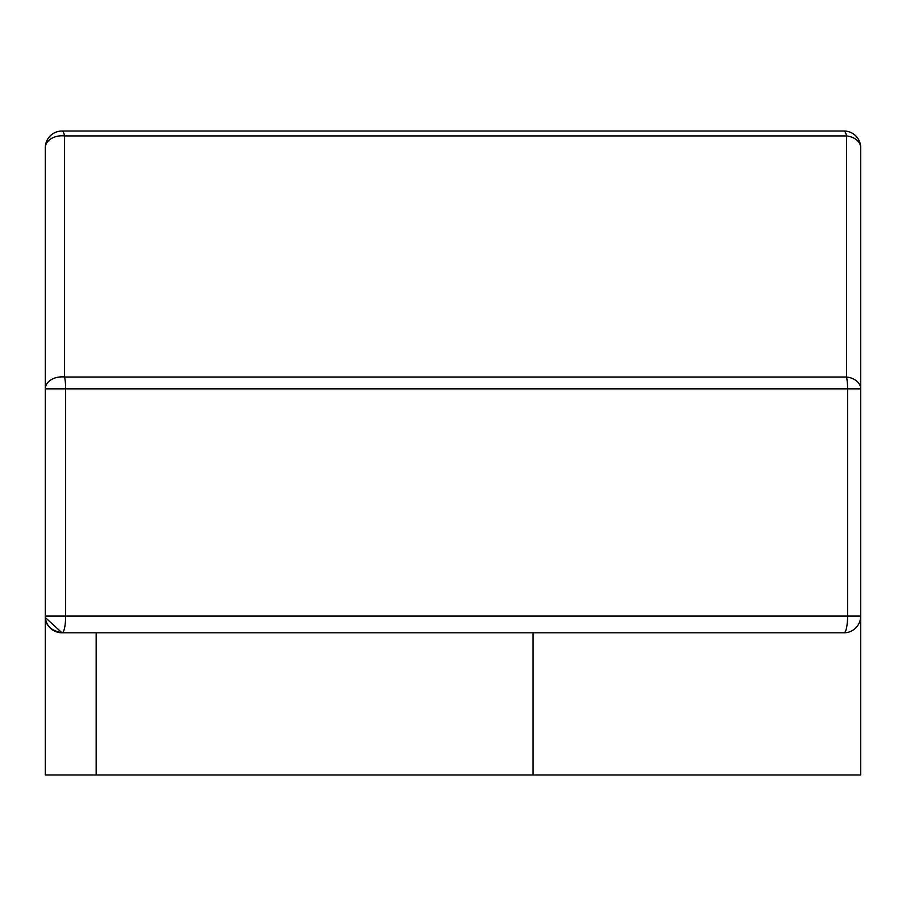<?xml version="1.0" encoding="UTF-8"?>
<svg xmlns="http://www.w3.org/2000/svg" width="906" height="906" viewBox="0 0 906 906"><rect width="100%" height="100%" fill="white"/><g stroke="black" fill="none" stroke-linecap="round" stroke-linejoin="round"><path stroke-width="1.36" d="M860.7 774.981L860.7 616.08L860.7 774.981L45.3 774.981L45.3 147.746A16.727 16.727 0 0 1 62.027 131.019L843.973 131.019A16.727 3.624 90 0 1 846.532 135.923L64.586 135.923A16.727 3.624 -90 0 0 62.027 131.019A16.727 16.727 0 0 0 45.3 147.746A16.727 11.971 180 0 1 64.586 135.923L64.586 377.009A16.727 11.971 180 0 0 45.3 388.844L65.651 388.844L65.651 616.08L847.597 616.08L847.597 388.844A16.727 3.624 -90 0 0 846.532 377.009L846.532 135.923A16.727 11.971 180 0 1 860.7 147.746L860.7 616.08A16.727 16.727 0 0 1 843.973 632.807L62.027 632.807C50.611 630.61 45.04 625.038 45.3 616.08A16.727 16.727 0 0 0 62.027 632.807A16.727 3.624 -90 0 0 65.651 616.08L45.3 616.08A16.727 16.727 0 0 0 62.027 632.807L45.368 617.575M860.7 147.746A16.727 16.727 0 0 0 843.973 131.019A16.727 16.727 0 0 1 860.7 147.746M860.7 388.844A16.727 11.971 180 0 0 846.532 377.009L64.586 377.009A16.727 3.624 90 0 1 65.651 388.844L860.7 388.844M96.172 632.807L96.172 774.981M533.079 774.981L533.079 632.807M843.973 632.807A16.727 16.727 0 0 0 860.7 616.08L847.597 616.08A16.727 3.624 90 0 1 843.973 632.807"/></g></svg>
